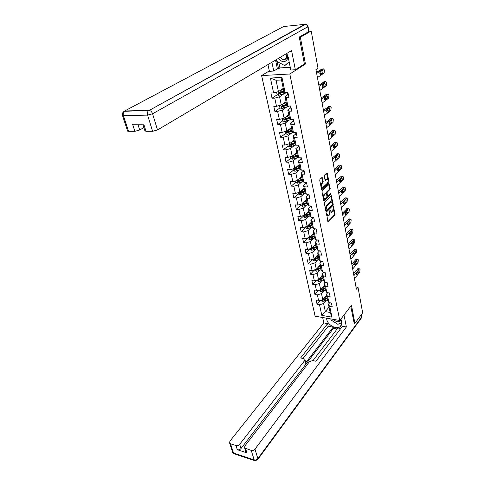 <?xml version="1.0" encoding="UTF-8"?>
<svg xmlns="http://www.w3.org/2000/svg" width="485" height="485" viewBox="0 0 485 485"><rect width="100%" height="100%" fill="white"/><g stroke="black" fill="none" stroke-linecap="round" stroke-linejoin="round"><path stroke-width="0.73" d="M326.55 213.339L327.866 221.621L328.369 221.942L334.862 215.207L335.08 214.146L333.407 206.416L332.631 211.606L331.71 212.418L329.964 209.878L329.266 215.061L328.721 215.619L328.321 215.886L326.55 213.339M322.458 177.868L322.028 177.413L319.997 179.256L319.761 180.359L321.482 189.138L321.907 189.58L328.757 183.112L328.982 182.033L327.339 173.357L326.908 172.909L324.532 175.073L324.301 176.164L325.023 179.911L325.447 180.359L326.914 179.074C328.26 179.65 328.424 181.014 327.423 183.166L322.707 187.556C321.343 186.967 321.179 185.585 322.204 183.421L322.955 182.718L323.192 181.62L322.458 177.868L321.694 177.692M304.247 64.087L305.453 64.014L300.348 37.242L311.206 31.01L308.915 31.228M305.453 64.014L289.824 74.005L339.785 320.488L315.104 316.19L261.609 75.575L289.824 74.005M354.008 323.222L354.905 323.38L351.455 305.301L339.785 320.488M354.905 323.38L362.671 312.843L357.985 287.181L355.984 286.902M311.206 31.01L317.99 68.185L315.947 69.549L356.402 289.199L357.985 287.181M324.489 202.154L324.259 203.251L326.314 212.151L333.001 205.434L333.225 204.367L331.237 195.552L324.489 202.154M323.725 200.529L322.028 191.902L322.264 190.805L329.091 184.324L330.2 188.429L329.97 189.502L327.278 192.102L327.048 193.188L327.921 196.049L330.885 193.206L331.006 194.261L324.241 200.887L323.725 200.529M277.323 94.672L272.024 98.2L274.74 98.109L276.517 106.318L273.813 106.391L274.922 111.459L277.62 111.404L279.366 119.462L276.68 119.498L277.766 124.475L280.445 124.457L282.161 132.369L279.493 132.363L280.56 137.255L283.222 137.267L284.907 145.033L282.252 145.003L283.301 149.798L285.95 149.847L287.599 157.479L284.968 157.413L285.998 162.123L288.623 162.202L290.248 169.695L287.629 169.598L288.642 174.23L291.255 174.339L292.849 181.699L290.248 181.578L291.242 186.125L293.837 186.258L295.407 193.497L292.819 193.339L293.795 197.813L296.377 197.977L297.917 205.082L295.347 204.9L296.305 209.296L298.869 209.49L300.385 216.474L297.832 216.268L298.772 220.584L301.318 220.802L302.81 227.671L300.27 227.435L301.197 231.684L303.731 231.927L305.192 238.675L302.67 238.42L303.586 242.591L306.102 242.858L307.538 249.496L305.035 249.217L305.932 253.322L308.43 253.613L309.842 260.142L307.351 259.833L308.236 263.87L310.721 264.186L312.11 270.606L309.636 270.278L310.503 274.249L312.97 274.583L314.341 280.9L311.879 280.554L312.734 284.459L315.189 284.816L316.535 291.03L314.092 290.66L314.929 294.504L317.372 294.88L318.693 300.991L316.262 300.609L317.093 304.392L319.518 304.786L321.816 315.395L331.964 317.148L330.146 312.437L328.436 304.271L329.679 302.743M272.024 98.2L270.897 93.035L273.619 92.932L270.394 78.049L281.967 77.436L285.107 92.496L287.902 92.386L288.987 97.643L286.198 97.734L287.932 106.039L290.709 105.966L291.776 111.126L289.005 111.18L290.703 119.328L293.461 119.298L294.51 124.354L291.758 124.372L293.425 132.375L296.165 132.375L297.196 137.34L294.456 137.328L296.099 145.179L298.821 145.215L299.827 150.089L297.111 150.047L298.718 157.752L301.427 157.819L302.416 162.608L299.718 162.53L301.294 170.102L303.98 170.199L304.956 174.903L302.27 174.794L303.822 182.227L306.496 182.36L307.448 186.974L304.786 186.834L306.308 194.139L308.963 194.297L309.897 198.838L307.254 198.668L308.751 205.846L311.388 206.034L312.31 210.49L309.679 210.29L311.152 217.347L313.771 217.559L314.674 221.936L312.061 221.718L313.51 228.647L316.111 228.89L316.996 233.194L314.401 232.945L315.826 239.76L318.409 240.02L319.282 244.252L316.705 243.979L318.105 250.678L320.67 250.969L321.531 255.128L318.966 254.831L320.342 261.415L322.895 261.73L323.737 265.816L321.191 265.501L322.543 271.976L325.083 272.309L325.914 276.335L323.38 275.989L324.714 282.361L327.229 282.719L328.048 286.671L325.532 286.308L326.841 292.576L329.345 292.952L330.152 296.844L327.654 296.462L328.939 302.622L331.425 303.022L332.219 306.847L329.733 306.447L331.964 317.148M286.047 101.711L281.306 104.99L279.56 96.782L283.719 93.981M287.726 94.727L284.974 96.6L286.702 104.851L287.932 106.039M279.56 96.782L274.74 98.109M281.306 104.99L276.517 106.318M286.198 97.734L284.974 96.6M288.775 114.757L284.107 118.14L282.391 110.077L286.392 107.258M291.206 108.361L290.479 108.034L287.775 109.962L289.466 118.067L285.259 119.522L284.598 119.098M282.391 110.077L277.62 111.404M284.107 118.14L279.366 119.462M289.005 111.18L287.775 109.962M290.703 119.328L289.466 118.067M291.455 127.567L286.859 131.041L285.174 123.129L289.03 120.286M293.201 121.086L290.521 123.087L292.182 131.041L293.425 132.375M285.174 123.129L280.445 124.457M286.859 131.041L282.161 132.369M291.758 124.372L290.521 123.087M294.092 140.147L289.557 143.712L287.902 135.939L291.63 133.078M295.856 133.908L293.213 135.964L294.85 143.772L296.099 145.179M287.902 135.939L283.222 137.267M289.557 143.712L284.907 145.033M294.456 137.328L293.213 135.964M296.674 152.502L292.212 156.152L290.582 148.525L294.195 145.639M298.463 146.506L295.862 148.61L297.463 156.279L298.718 157.752M290.582 148.525L285.95 149.847M292.212 156.152L287.599 157.479M297.111 150.047L295.862 148.61M299.215 164.639L294.813 168.374L293.219 160.881L296.723 157.971M301.027 158.874L298.457 161.026L300.033 168.562L301.294 170.102M293.219 160.881L288.623 162.202M294.813 168.374L290.248 169.695M299.718 162.53L298.457 161.026M301.712 176.564L297.372 180.384L295.801 173.018L299.215 170.083M303.543 171.023L301.009 173.224L302.561 180.626L303.822 182.227M295.801 173.018L291.255 174.339M297.372 180.384L292.849 181.699M302.27 174.794L301.009 173.224M304.162 188.283L299.888 192.175L298.342 184.943L301.664 181.984M306.011 182.96L303.519 185.209L305.041 192.478L306.308 194.139M298.342 184.943L293.837 186.258M299.888 192.175L295.407 193.497M304.786 186.834L303.519 185.209M306.575 199.802L302.355 203.767L300.839 196.661L304.077 193.679M308.442 194.685L305.98 196.977L307.478 204.118L308.751 205.846M300.839 196.661L296.377 197.977M302.355 203.767L297.917 205.082M307.254 198.668L305.98 196.977M308.945 211.127L304.786 215.158L303.295 208.174L306.447 205.173M310.83 206.21L308.405 208.544L309.873 215.564L311.152 217.347M303.295 208.174L298.869 209.49M304.786 215.158L300.385 216.474M309.679 210.29L308.405 208.544M311.273 222.257L307.169 226.362L305.708 219.493L308.787 216.468M313.177 217.541L310.782 219.917L312.225 226.816L313.51 228.647M305.708 219.493L301.318 220.802M307.169 226.362L302.81 227.671M312.061 221.718L310.782 219.917M313.565 233.2L309.515 237.365L308.078 230.617L311.085 227.568M315.341 228.817L313.122 231.09L314.541 237.874L315.826 239.76M308.078 230.617L303.731 231.927M309.515 237.365L305.192 238.675M314.401 232.945L313.122 231.09M315.814 243.961L311.825 248.193L310.406 241.554L313.352 238.487M317.463 239.923L315.42 242.076L316.814 248.744L318.105 250.678M310.406 241.554L306.102 242.858M311.825 248.193L307.538 249.496M316.705 243.979L315.42 242.076M318.033 254.546L314.092 258.838L312.698 252.309L315.583 249.223M319.56 250.842L317.681 252.873L319.051 259.433L320.342 261.415M312.698 252.309L308.43 253.613M314.092 258.838L309.842 260.142M318.966 254.831L317.681 252.873M320.209 264.962L316.323 269.308L314.953 262.882L317.778 259.778M321.634 261.573L319.906 263.494L321.252 269.945L322.543 271.976M314.953 262.882L310.721 264.186M316.323 269.308L312.11 270.606M321.191 265.501L319.906 263.494M322.355 275.207L318.518 279.602L317.172 273.285L319.936 270.163M323.683 272.127L322.088 273.94L323.416 280.288L324.714 282.361M317.172 273.285L312.97 274.583M318.518 279.602L314.341 280.9M323.38 275.989L322.088 273.94M324.465 285.283L320.676 289.733L319.348 283.519L322.064 280.378M325.708 282.5L324.241 284.216L325.544 290.46L326.841 292.576M319.348 283.519L315.189 284.816M320.676 289.733L316.535 291.03M325.532 286.308L324.241 284.216M326.538 295.201L322.798 299.706L321.494 293.589L324.156 290.43M327.708 292.704L326.356 294.328L327.642 300.464L328.939 302.622M321.494 293.589L317.372 294.88M322.798 299.706L318.693 300.991M327.654 296.462L326.356 294.328M329.024 307.072L325.338 311.631L323.604 303.495L326.223 300.324M323.604 303.495L319.518 304.786M330.146 312.437L325.338 311.631L321.816 315.395M329.733 306.447L328.436 304.271M300.348 37.242L299.3 37.333M269.314 70.907L261.609 75.575M285.107 92.496L283.883 91.386L281.494 79.97L276.032 80.249L278.457 91.604L283.264 88.422M281.967 77.436L281.494 79.97M276.032 80.249L270.394 78.049M278.457 91.604L273.619 92.932M320.367 300.47L317.093 304.392M318.403 290.448L314.929 294.504M316.42 280.257L312.734 284.459M314.419 269.89L310.503 274.249M312.401 259.354L308.236 263.87M310.176 248.835L305.932 253.322M307.884 238.171L303.586 242.591M305.562 227.332L301.197 231.684M303.198 216.304L298.772 220.584M300.791 205.082L296.305 209.296M304.18 188.362L302.725 189.69M298.342 193.673L293.795 197.813M301.773 176.855L300.73 177.777M295.85 182.069L291.242 186.125M299.324 165.155L298.754 165.64M293.322 170.259L288.642 174.23M290.739 158.237L285.998 162.123M290.248 144.318L290.642 144.857L290.024 145.342L294.85 143.766M288.12 146.003L283.301 149.798M287.938 131.659L287.393 132.072M285.022 131.562L285.447 133.545L280.56 137.255M285.689 118.71L284.756 119.389M282.785 120.826L277.766 124.475M283.567 105.433L282.1 106.457M280.075 107.87L274.922 111.459M281.53 91.877L279.463 93.247M326.605 215.201L327.824 215.849M330.018 211.763L331.225 212.381M327.878 221.657L334.153 215.152L334.377 214.091L333.431 209.126M332.128 202.293L330.897 195.855M325.938 211.793L332.286 205.385L332.534 204.628M326.29 210.423L326.647 210.66L332.419 204.846L332.377 203.069L331.14 201.718L326.823 205.907L326.084 209.387L326.29 210.423L325.659 210.375M325.708 210.642L326.453 210.708M330.934 201.699L330.073 201.905L330.788 201.954M325.283 208.477L326.108 205.858L330.073 201.905M326.363 193.321L326.563 192.066L329.254 189.465L329.479 188.392L328.757 184.615M326.963 195.946L327.751 196.037M323.744 200.62L330.285 194.218L330.461 193.594M324.453 194.837C323.446 196.971 323.598 198.335 324.92 198.923L326.769 197.207L326.999 196.122L326.12 193.254L324.453 194.837L323.731 194.794L323.034 197.037M323.283 198.292L324.465 198.892M325.665 193.309L326.017 193.327M323.731 194.794L325.296 193.285M320.773 185.512L322.464 181.584L321.731 177.831M321.064 186.992L322.228 187.531M326.666 179.062L325.944 179.208L326.672 179.238M325.053 180.038L325.944 179.208M327.793 179.541L326.575 173.194M321.513 189.259L328.036 183.075L328.103 181.166M321.191 300.209L322.719 301.343L324.58 301.064L327.49 299.748M324.513 297.644L326.829 296.596M325.344 296.638L326.714 296.026M327.12 297.978L323.004 300.179L327.242 298.554M327.084 297.796L323.046 299.409M322.489 299.803L323.004 300.179M353.911 275.644L359.227 269.072L359.53 268.86L360.058 269.539L359.773 272.14L354.474 278.736M358.069 268.678L353.571 273.813M358.209 271L358.457 270.83C359.009 271.182 359.046 271.891 358.567 272.97L356.821 275.001C356.263 274.643 356.226 273.928 356.717 272.855L358.209 271M357.154 272.303L356.487 273.31M333.365 319.366C336.329 322.125 338.718 322.464 340.537 320.385L340.791 319.178M341.683 322.737L337.766 324.277L331.006 319.973L330.788 318.918M278.56 58.315C282.131 62.777 285.156 62.874 287.641 58.6L287.587 55.09M280.397 57.224C281.264 58.764 282.434 59.57 283.907 59.655C285.271 59.594 286.18 58.861 286.635 57.46L286.083 53.859M289.218 62.183L284.731 65.596L276.723 61.298L276.365 59.613M289.145 61.807L284.731 65.596M340.955 318.96L341.579 322.058C341.961 324.253 341.373 325.871 339.803 326.92C335.978 329.618 327.666 324.829 326.757 319.463L326.484 318.172M322.658 317.505L323.834 322.931L327.642 323.61L300.645 357.942L303.81 358.621L304.889 359.33L304.695 360.537L239.681 444.308L241.021 448.51C239.984 449.643 238.759 450.05 237.353 449.747L246.926 452.844L245.986 452.184L245.749 451.414M337.093 329.006L333.462 328.345L333.207 327.145L328.206 326.241L327.642 323.61M340.719 328.509L337.863 327.993L313.013 360.616M323.834 322.931L229.884 441.198L229.641 443.181L230.52 443.793L233.558 453.093L254.164 459.865L251.248 450.419L244.658 447.958L244.876 445.957L309.539 361.592L312.728 360.555L315.965 361.252L342.428 326.253L346.369 326.963L254.977 449.165L257.862 458.61L361.337 317.511L360.913 315.226M343.998 315.007L346.369 326.963M230.52 443.793L236.001 445.545C237.414 445.848 238.638 445.436 239.681 444.308M251.248 450.419C252.703 450.735 253.946 450.316 254.977 449.165M354.159 323.246L350.758 306.217M333.207 327.145L305.35 363.265L304.695 360.537M333.462 328.345L241.021 448.51M328.206 326.241L303.022 358.451M304.998 359.761L305.544 362.053L305.35 363.265M330.6 318.887L330.867 319.288M331.831 320.494L337.136 323.877M338.166 324.119L341.676 323.859M278.778 62.401L279.93 67.924L278.572 68.755L277.384 68.828L273.77 71.04L269.399 71.301L267.944 64.59M273.77 71.04L271.897 62.256M308.054 26.548L308.927 31.289L308.624 31.695L299.245 37.06L304.398 63.99L295.359 69.755L290.8 70.028L288.229 57.26L286.799 53.435M295.359 69.755L291.564 50.616L157.504 129.95L152.593 131.302L146.003 131.308L144.882 130.732M279.93 67.924L290.248 67.282M137.867 124.215L139.704 129.986L134.872 131.314L128.543 131.314L127.494 130.78M146.003 131.308L143.76 124.166L132.605 124.263L134.872 131.314M139.704 129.986L143.887 127.579M277.384 68.828L275.547 60.098M277.044 61.474L278.572 68.755M319.057 290.242L320.609 291.467L322.483 291.182L325.423 289.866M322.392 287.714L324.75 286.665M323.24 286.726L324.635 286.101M325.053 288.084L320.894 290.272L325.168 288.654M325.011 287.884L320.876 289.496M320.367 289.83L320.894 290.272M316.881 280.112L318.469 281.427L320.355 281.136L323.319 279.827M320.239 277.626L322.64 276.571M321.094 276.65L322.525 276.02M322.949 278.038L318.754 280.215L323.065 278.59M322.901 277.808L318.669 279.427M318.221 279.693L318.754 280.215M352.11 265.895L357.493 259.402L357.784 259.196L358.342 259.893L358.051 262.518L352.692 269.036M356.329 259.026L351.783 264.095M356.469 261.324L356.705 261.16C357.275 261.512 357.318 262.227 356.827 263.319L355.075 265.319C354.499 264.968 354.462 264.246 354.953 263.149L356.469 261.324M355.444 262.555L354.687 263.719M350.285 255.989L355.735 249.581L356.014 249.387L356.59 250.102L356.299 252.746L350.873 259.184M354.559 249.229L349.964 254.225M354.699 251.497L354.923 251.339C355.517 251.691 355.56 252.418 355.062 253.522L353.298 255.492C352.71 255.14 352.662 254.407 353.165 253.297L354.699 251.497M353.698 252.667L352.868 253.97M314.674 269.812L314.795 270.387L316.287 271.224L318.196 270.921L321.185 269.618M318.051 267.374L320.494 266.313M318.918 266.404L320.379 265.774M320.809 267.823L316.578 269.987L320.924 268.369M320.755 267.575L316.426 269.193M316.056 269.387L316.578 269.987M312.431 259.348L312.57 260.015L314.074 260.851L315.996 260.548L319.015 259.245M315.82 256.953L318.312 255.886M316.699 255.995L318.202 255.352M318.639 257.438L314.359 259.59L318.748 257.971M318.578 257.165L314.134 258.79M313.898 258.893L314.359 259.59M310.145 248.702L310.309 249.472L311.825 250.308L316.808 248.702M313.553 246.356L316.093 245.283M314.444 245.416L315.984 244.767M316.426 246.883L312.11 249.017L316.535 247.405M316.365 246.586L311.74 248.247L312.11 249.017M348.436 245.931L353.953 239.608L354.82 240.16L354.523 242.821L349.03 249.175M352.765 239.281L348.115 244.204M352.898 241.512L353.116 241.36C353.729 241.712 353.777 242.451 353.268 243.573L351.498 245.513C350.885 245.155 350.837 244.416 351.352 243.294L352.898 241.512M351.922 242.633L351.031 244.064M346.551 235.716L352.134 229.478L353.019 230.06L352.722 232.739L347.157 239.008M350.94 229.169L346.241 234.019M322.931 261.9L322.464 261.676M351.073 231.369L351.279 231.23C351.91 231.581 351.964 232.327 351.449 233.467L349.673 235.37C349.036 235.019 348.982 234.267 349.503 233.127L351.073 231.369M350.109 232.448L349.164 233.988M344.641 225.331L350.297 219.184L351.188 219.796L350.885 222.5L345.259 228.677M349.091 218.905L344.338 223.67M320.737 251.278L320.112 250.903M349.218 221.069L349.412 220.936C350.067 221.287 350.128 222.045 349.6 223.197L347.812 225.07C347.163 224.713 347.096 223.961 347.63 222.803L349.218 221.069M348.266 222.106L347.272 223.755M307.823 237.88L308.011 238.753L309.539 239.59L314.601 237.965M311.249 235.583L313.837 234.504M312.152 234.655L313.728 234M314.183 236.153L309.818 238.274L314.286 236.662M314.116 235.831L309.46 237.486L309.818 238.274M342.695 214.782L348.424 208.732L349.327 209.374L349.024 212.097L343.325 218.183M347.205 208.471L342.398 213.164M318.506 240.475L317.802 239.96M347.333 210.605L347.521 210.478C348.188 210.836 348.254 211.593 347.721 212.763L345.926 214.606C345.253 214.249 345.187 213.485 345.726 212.309L347.333 210.605M346.387 211.606L345.356 213.345M305.465 226.871L305.671 227.853L307.211 228.684L312.382 227.035M308.896 224.628L311.546 223.543M309.812 223.712L311.437 223.045M311.897 225.24L307.49 227.344L312 225.737M311.825 224.888L307.138 226.537L307.49 227.344M340.725 204.058L346.52 198.104L347.436 198.783L347.133 201.53L341.361 207.513M345.296 197.874L340.434 202.481M316.232 229.49L315.492 228.829M345.417 199.972L345.593 199.856C346.284 200.208 346.357 200.978 345.811 202.166L344.011 203.967C343.313 203.615 343.241 202.839 343.786 201.645L345.417 199.972M344.477 200.935L343.41 202.772M303.058 215.673L303.295 216.771L304.841 217.601L310.127 215.922M306.508 213.491L309.212 212.394M307.435 212.588L309.109 211.915M309.575 214.14L305.126 216.231L309.679 214.625M309.497 213.764L304.78 215.407L305.126 216.231M338.718 193.157L344.586 187.313L345.52 188.022L345.211 190.787L339.361 196.674M343.35 187.107L338.433 191.623M313.922 218.317L313.249 217.91M343.471 189.162L343.635 189.059C344.344 189.411 344.423 190.187 343.871 191.393L342.064 193.157C341.343 192.806 341.264 192.024 341.822 190.811L343.471 189.162M342.537 190.096L341.434 192.018M300.615 204.282L300.876 205.494L302.434 206.319L307.842 204.615M304.071 202.154L306.835 201.057M305.01 201.269L306.738 200.584M307.211 202.851L302.719 204.925L307.308 203.324M307.126 202.445L302.379 204.082L302.719 204.925M336.675 182.081L342.622 176.34L343.568 177.086L343.259 179.874L337.33 185.652M341.373 176.158L336.402 180.584M311.576 206.943L310.764 205.986M341.495 178.183L341.64 178.08C342.374 178.431 342.465 179.22 341.901 180.45L340.082 182.172C339.342 181.82 339.257 181.026 339.821 179.796L341.495 178.183M340.555 179.086L339.433 181.087M298.129 192.69L298.414 194.018L299.985 194.849L305.526 193.109M301.591 190.629L304.422 189.52M302.543 189.762L304.325 189.059M304.81 191.369L300.263 193.424L304.907 191.824M304.719 190.932L299.942 192.557L300.263 193.424M334.601 170.817L340.628 165.185L341.586 165.973L341.27 168.78L335.268 174.448M339.367 165.033L334.335 169.368M309.188 195.376L308.508 195.006L308.333 194.261M339.482 167.016L339.615 166.925C340.373 167.276 340.47 168.077 339.9 169.32L338.069 171.005C337.305 170.647 337.214 169.847 337.79 168.598L339.482 167.016M338.542 167.895L338.154 169.259L337.396 169.968M295.601 180.899L295.911 182.348L297.493 183.172L303.173 181.402M299.063 178.898L301.967 177.777M300.027 178.043L301.87 177.334M302.361 179.68L297.772 181.717L302.458 180.129M302.264 179.22L297.457 180.832L297.772 181.717M332.492 159.359L338.742 153.751L339.567 154.673L339.251 157.504L333.171 163.051M337.324 153.721L332.231 157.958M306.75 183.603L306.071 183.251L305.865 182.33M337.439 155.661L337.56 155.582C338.336 155.934 338.439 156.74 337.863 158.007L336.026 159.65C335.238 159.292 335.135 158.486 335.723 157.213L337.439 155.661M336.493 156.516L336.105 157.964L335.329 158.668M293.025 168.895L293.364 170.471L294.959 171.29L300.791 169.483M296.481 166.961L299.463 165.828M297.463 166.131L299.372 165.403M299.875 167.792L295.238 169.805L299.966 168.222M299.772 167.295L294.928 168.901L295.238 169.805M330.346 147.713L336.663 142.232L337.518 143.184L337.202 146.033L331.037 151.465M335.244 142.22L330.097 146.355M304.277 171.623L303.598 171.284L303.349 170.174M335.359 144.118L335.462 144.051C336.269 144.403 336.378 145.215 335.79 146.5L333.947 148.101C333.134 147.749 333.025 146.925 333.619 145.639L335.359 144.118M334.407 144.948L334.026 146.482L333.231 147.173M290.406 156.673L290.77 158.383L292.376 159.201L298.372 157.346M293.849 154.812L296.917 153.666M294.844 154L296.832 153.26M297.341 155.691L292.655 157.686L297.426 156.103M297.232 155.164L292.358 156.758L292.655 157.686M328.163 135.861L334.547 130.526L335.432 131.502L335.111 134.375L328.866 139.68M333.134 130.526L327.921 134.557M301.755 159.426L301.076 159.104L300.785 157.807L301.076 159.104M333.243 132.381L333.334 132.32C334.165 132.672 334.28 133.496 333.68 134.806L331.831 136.358C330.994 136.006 330.879 135.176 331.485 133.866L333.243 132.381M301.027 157.813L301.44 157.892M332.286 133.187L331.904 134.8L331.097 135.485M287.738 144.233L288.132 146.076L289.751 146.888L295.929 144.991M291.164 142.451L294.328 141.287M292.176 141.65L294.243 140.892M294.765 143.372L290.642 144.857M294.644 142.808L289.745 144.397L290.024 145.342M325.938 123.808L332.389 118.613L333.31 119.619L332.989 122.517L326.66 127.694M330.988 118.631L325.708 122.553M299.19 147.003L298.505 146.706L298.178 145.209L298.505 146.706M331.097 120.444L331.17 120.395C332.025 120.741 332.146 121.583 331.54 122.911L329.679 124.415C328.818 124.063 328.697 123.22 329.309 121.887L331.097 120.444M298.208 145.209L298.869 145.445M330.127 121.226L329.751 122.923L328.933 123.59M285.447 133.545L287.078 134.357L293.534 132.375M288.423 129.859L291.691 128.683M289.448 129.083L291.612 128.307M292.14 130.829L287.975 132.302L287.326 131.908M292.012 130.235L287.078 131.811L287.35 132.775L292.31 131.174M323.683 111.544L330.2 106.5L331.158 107.531L330.831 110.453L324.41 115.497M328.8 106.53L323.459 110.344M296.577 134.363L295.892 134.078L295.529 132.429L296.25 132.775M328.909 108.3L328.963 108.258C329.842 108.61 329.976 109.458 329.357 110.804L327.49 112.259C326.605 111.914 326.472 111.059 327.096 109.707L328.909 108.3M327.921 109.064L327.563 110.841L326.726 111.489M282.252 118.655L282.706 120.789L284.356 121.596L291.57 119.316M285.616 117.043L289.005 115.848M286.659 116.291L288.927 115.491M289.333 117.425L284.368 118.995L284.622 119.983L289.745 118.346M321.385 99.061L327.969 94.175L328.963 95.236L328.636 98.182L322.125 103.087M326.575 94.223L321.173 97.921M293.916 121.48L293.231 121.22L292.861 119.546L293.583 119.862M326.684 95.945L326.72 95.915C327.63 96.26 327.769 97.121 327.145 98.497L325.265 99.898C324.356 99.552 324.216 98.685 324.847 97.309L326.684 95.945M325.684 96.685L325.332 98.552L324.489 99.176M279.433 105.512L279.924 107.791L281.579 108.598L289.545 105.997M282.755 103.99L286.271 102.778M283.81 103.263L286.198 102.438M286.865 105.009L282.488 106.5L281.821 106.051M286.605 104.384L281.603 105.942L281.846 106.949L287.144 105.281M319.045 86.36L325.702 81.638L326.732 82.729L326.399 85.7L319.797 90.452M324.313 81.698L318.845 85.275M324.416 83.371L324.441 83.353C325.374 83.699 325.52 84.572 324.889 85.966L323.004 87.318C322.064 86.973 321.913 86.094 322.555 84.693L324.416 83.371M290.072 105.985L290.182 106.512L290.867 106.712M323.398 84.099L323.065 86.045L322.216 86.651M276.559 92.12L277.08 94.557L278.754 95.357L287.284 92.508M279.821 90.695L283.483 89.458M280.888 89.992L283.416 89.137M283.822 91.095L278.79 92.641L279.02 93.672L284.519 91.962M284.234 91.707L279.669 93.241L278.996 92.756M316.663 73.429L323.386 68.876L324.459 69.998L324.125 72.999L317.433 77.6M322.01 68.955L316.475 72.41M288.442 94.999L287.757 94.781L287.375 93.053L288.096 93.32M322.113 70.574L322.119 70.574C323.077 70.919 323.234 71.798 322.592 73.217L320.7 74.514C319.73 74.169 319.573 73.283 320.227 71.859L322.113 70.574M287.272 92.411L287.375 93.053M321.07 71.283L320.755 73.32L319.906 73.902M326.472 214.503L327.102 214.552M329.849 210.084L330.315 210.114M329.885 211.042L330.503 211.09M333.207 206.677L333.668 206.707M334.377 214.091L335.08 214.146M334.153 215.152L334.862 215.207M327.975 221.912L328.369 221.942M326.435 213.539L326.908 213.576M330.916 195.934L331.631 195.976M332.589 204.324L333.225 204.367M332.286 205.385L333.001 205.434M326.047 212.042L326.435 212.072M326.108 205.858L326.823 205.907M325.453 209.338L326.084 209.387M328.781 184.73L329.503 184.767M329.479 188.392L330.2 188.429M329.254 189.465L329.97 189.502M326.563 192.066L327.278 192.102M326.326 193.145L327.048 193.188M326.896 195.576L327.52 195.619M330.285 194.218L331.006 194.261M323.859 200.863L324.241 200.887M322.464 181.584L323.192 181.62M322.228 182.681L322.955 182.718M321.476 183.385L322.204 183.421M325.18 180.281L325.538 180.299M326.611 173.333L327.339 173.357M328.266 181.996L328.982 182.033M328.036 183.075L328.757 183.112M321.634 189.496L322.01 189.514M322.367 299.839L322.683 301.324M324.326 299.869L324.58 301.064M323.986 298.269L324.168 299.112M357.591 268.866L359.227 269.072M358.567 272.97L356.93 272.758M357.075 274.825L356.481 274.746M245.598 448.613L246.926 452.844M237.353 449.747L236.001 445.545M327.624 318.372L326.757 319.463M254.758 460.623L234.231 453.869L232.442 451.747M254.164 459.865L254.825 460.641L257.517 459.853L257.862 458.61C256.844 459.768 255.613 460.186 254.164 459.865M361.161 314.892L361.489 316.675L360.882 318.742L257.917 459.307M308.624 31.695L307.726 26.827L152.569 113.775C151.878 111.896 150.762 110.78 149.228 110.416L304.913 24.341L283.604 26.523L124.687 110.974L148.871 110.392L148.416 110.732C147.404 111.853 147.131 113.32 147.592 115.127L123.402 115.575L128.543 131.314M152.593 131.302L147.592 115.127L152.569 113.775L157.504 129.95M122.384 115.06L123.402 115.575C122.929 113.817 123.202 112.393 124.227 111.301L124.687 110.974M307.726 26.827L308.03 26.432C307.648 24.965 306.714 24.268 305.223 24.335C306.52 24.523 307.351 25.353 307.726 26.827M305.556 24.311L149.228 110.416L124.227 111.301C122.663 112.296 122.081 113.672 122.475 115.43L127.61 131.138M320.239 289.872L320.573 291.443M322.228 289.963L322.483 291.182M321.882 288.32L322.064 289.193M318.075 279.742L318.427 281.403M320.094 279.9L320.355 281.136M319.736 278.202L319.93 279.117M355.844 259.208L357.493 259.402M356.827 263.319L355.178 263.125M355.317 265.156L354.729 265.083M354.08 249.399L355.735 249.581M355.062 253.522L353.407 253.34M353.535 255.334L352.947 255.268M315.874 269.442L316.25 271.2M317.93 269.672L318.196 270.921M317.56 267.926L317.76 268.878M313.643 258.972L314.037 260.833M315.723 259.269L315.996 260.548M315.341 257.474L315.553 258.463M311.37 248.332L311.788 250.29M313.486 248.696L313.759 249.993M313.092 246.847L313.31 247.877M352.286 239.444L353.953 239.608M353.268 243.573L351.601 243.403M351.722 245.355L351.14 245.295M350.461 229.326L352.134 229.478M351.449 233.467L349.77 233.309M349.885 235.225L349.309 235.17M348.606 219.05L350.297 219.184M349.6 223.197L347.915 223.058M348.018 224.931L347.448 224.882M309.06 237.504L309.497 239.566M311.206 237.947L311.485 239.269M310.806 236.043L311.03 237.116M346.726 208.611L348.424 208.732M347.721 212.763L346.023 212.642M346.12 214.473L345.556 214.431M306.708 226.495L307.169 228.665M308.89 227.016L309.175 228.362M308.472 225.052L308.709 226.168M344.811 198.001L346.52 198.104M345.811 202.166L344.101 202.057M344.186 203.845L343.635 203.809M304.319 215.298L304.804 217.577M306.538 215.898L306.823 217.262M306.108 213.879L306.35 215.037M342.871 187.222L344.586 187.313M343.871 191.393L342.155 191.302M342.228 193.048L341.683 193.018M301.888 203.906L302.397 206.301M304.137 204.591L304.435 205.979M303.701 202.506L303.956 203.712M340.894 176.267L342.622 176.34M341.901 180.45L340.173 180.371M340.234 182.069L339.7 182.045M299.415 192.315L299.948 194.825M301.7 193.085L302.003 194.497M301.246 190.938L301.512 192.193M338.888 165.13L340.628 165.185M339.9 169.32L338.154 169.259M338.209 170.908L337.687 170.89M296.893 180.523L297.457 183.154M299.221 181.378L299.524 182.815M298.754 179.165L299.027 180.468M336.845 153.812L338.597 153.848M337.863 158.007L336.105 157.964M336.147 159.565L335.638 159.553M294.328 168.513L294.922 171.272M300.53 169.168L300.615 169.55M296.699 169.465L297.008 170.926M296.214 167.186L296.499 168.537M334.771 142.299L336.535 142.317M335.79 146.5L334.026 146.482M334.056 148.028L333.559 148.022M291.721 156.297L292.34 159.177M297.96 156.861L298.087 157.461M294.128 157.34L294.443 158.825M293.631 154.994L293.928 156.394M332.661 130.598L334.438 130.598M333.68 134.806L331.904 134.8M331.922 136.297L331.443 136.291M289.066 143.851L289.709 146.87M295.341 144.33L295.51 145.154M291.509 144.991L291.831 146.506M291 142.578L291.309 144.033M330.515 118.698L332.304 118.673M331.54 122.911L329.751 122.923M329.758 124.36L329.291 124.366M286.362 131.18L287.035 134.339M292.673 131.568L292.892 132.623M288.848 132.423L289.175 133.969M288.32 129.938L288.642 131.447M287.975 132.302L287.35 132.775M328.333 106.585L330.133 106.548M329.357 110.804L327.563 110.841M327.551 112.223L327.108 112.229M283.61 118.279L284.313 121.577M289.957 118.564L290.23 119.862M286.138 119.625L286.471 121.195M285.592 117.061L285.926 118.631M285.259 119.522L284.622 119.983M326.114 94.272L327.921 94.205M327.145 98.497L325.332 98.552M325.314 99.868L324.883 99.88M280.803 105.136L281.536 108.579M287.187 105.318L287.514 106.87M283.373 106.591L283.713 108.191M282.822 103.972L283.161 105.578M282.488 106.5L281.846 106.949M323.853 81.741L325.678 81.656M290.479 108.034L290.145 106.421M324.889 85.966L323.065 86.045M323.028 87.3L322.622 87.318M277.941 91.744L278.711 95.339M284.404 92.004L284.743 93.629M280.56 93.308L280.906 94.939M279.997 90.64L280.342 92.277M279.669 93.241L279.02 93.672M322.592 73.217L320.755 73.32M330.43 201.669L331.14 201.718M325.399 193.218L326.12 193.254M326.193 179.044L326.914 179.074M357.894 268.654L359.53 268.86M286.338 58.194L283.907 59.655M341.507 324.677L339.803 326.92M229.641 443.181L232.685 452.475L234.176 453.851M361.307 318.172L361.537 317.002M244.658 447.958L245.986 452.184M144.997 131.108L142.814 124.172M356.142 259.008L357.784 259.196M354.359 249.205L356.014 249.387M352.553 239.257L354.22 239.42M350.716 229.15L352.395 229.302M348.848 218.887L350.534 219.02M346.951 208.453L348.648 208.574M345.023 197.856L346.733 197.965M343.065 187.089L344.786 187.18M310.782 205.992L310.903 206.555M341.076 176.146L342.804 176.219M308.357 194.261L308.508 195.006M339.051 165.021L340.791 165.076M305.883 182.33L306.071 183.251M336.99 153.715L338.742 153.751M303.367 170.18L303.598 171.284M334.899 142.214L336.663 142.232M332.771 130.526L334.547 130.526M330.606 118.637L332.389 118.613M329.679 124.415L329.37 124.415M295.571 132.526L295.892 134.078M328.4 106.542L330.2 106.5M327.49 112.259L327.169 112.265M292.904 119.637L293.231 121.22M326.162 94.235L327.969 94.175M325.265 99.898L324.932 99.91M290.182 106.512L290.515 108.125M323.877 81.722L325.702 81.638M323.004 87.318L322.652 87.336M287.411 93.138L287.757 94.781"/></g></svg>
